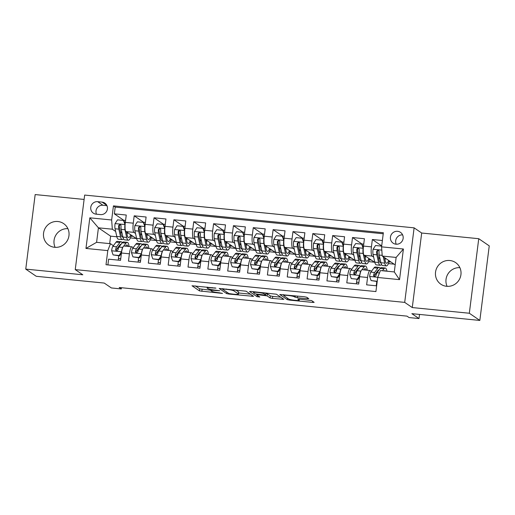 <?xml version="1.0" encoding="UTF-8"?>
<svg xmlns="http://www.w3.org/2000/svg" width="515" height="515" viewBox="0 0 515 515"><rect width="100%" height="100%" fill="white"/><g stroke="black" fill="none" stroke-linecap="round" stroke-linejoin="round"><path stroke-width="0.77" d="M215.94 288.123L192.011 285.761L199.479 290.898L222.538 293.434L219.281 292.771A6.425 0.747 -172.8 0 1 211.729 291.252L211.111 290.827A6.425 0.747 -172.8 0 1 210.97 290.64A6.425 0.747 -172.8 0 1 216.023 290.544L219.776 290.75L215.444 290.151A6.425 0.747 -172.8 0 1 207.893 288.625L207.275 288.2A6.425 0.747 -172.8 0 1 207.133 288.02A6.425 0.747 -172.8 0 1 212.186 287.917L215.94 288.123M449.865 260.513A13.087 12.675 -55.6 0 0 436.302 269.068A13.087 12.675 -55.6 0 0 440.846 284.203A13.087 12.675 -55.6 0 0 446.608 286.295A13.087 12.675 -55.6 0 0 460.165 277.74A13.087 12.675 -55.6 0 0 455.627 262.605A13.087 12.675 -55.6 0 0 449.865 260.513M447.097 286.34A13.087 12.675 124.4 0 1 459.876 267.658M57.886 221.514A13.087 12.675 -55.6 0 0 44.329 230.07A13.087 12.675 -55.6 0 0 48.867 245.204A13.087 12.675 -55.6 0 0 54.629 247.303A13.087 12.675 -55.6 0 0 68.192 238.748A13.087 12.675 -55.6 0 0 63.648 223.607A13.087 12.675 -55.6 0 0 57.886 221.514M55.124 247.342A13.087 12.675 124.4 0 1 67.903 228.66M397.606 231.306A6.541 6.335 -55.6 0 0 393.1 243.151A6.541 6.335 -55.6 0 0 402.756 239.919A6.541 6.335 -55.6 0 0 397.606 231.306M402.614 234.879A6.541 6.335 -55.6 0 0 396.222 244.219M307.249 298.739L308.826 298.706L306.702 297.226L304.339 296.749L279.774 294.496L287.241 299.633L289.604 300.11L312.592 302.395L314.169 302.363L311.607 300.586L299.408 299.131L297.831 299.157L299.125 300.071A5.369 0.624 -172.8 0 1 299.234 300.226A5.369 0.624 -172.8 0 1 294.426 300.245A5.369 0.624 -172.8 0 1 288.703 299.035L283.81 295.687A5.369 0.624 -172.8 0 1 283.694 295.533A5.369 0.624 -172.8 0 1 288.509 295.513A5.369 0.624 -172.8 0 1 294.232 296.73L297.413 297.76L307.249 298.739L307.378 297.689M84.112 199.44L35.168 194.567L25.75 269.113L36.256 276.298L104.23 283.063L111.375 287.949L121.302 288.941L119.197 287.499L406.979 316.133L409.077 317.568L419.004 318.553L419.525 314.433M469.326 313.242L478.744 238.703L421.682 233.025L412.27 307.564L469.326 313.242L479.832 320.433L411.858 313.667L419.004 318.553M412.27 307.564L404.7 302.389L75.248 269.609L84.66 195.069L414.118 227.849L404.7 302.389M25.75 269.113L82.812 274.785L75.248 269.609M246.112 291.2L219.184 288.464L226.658 293.601L229.014 294.078L253.58 296.337L246.112 291.2M251.056 291.451L276.407 294.213L283.874 299.35L272.461 298.404L270.098 297.928L267.085 295.868L258.202 294.741L256.618 294.773L259.83 297.013L257.069 296.704L249.524 291.535L251.056 291.451M478.744 238.703L489.25 245.887L479.832 320.433M382.375 240.511L372.358 239.514L381.692 245.9M373.671 257.152L372.094 256.077A8.176 1.802 -84.3 0 1 371.431 246.865L363.493 246.08L364.42 238.728L352.511 237.537L362.277 244.219M353.824 255.176L352.247 254.101A8.176 1.802 -84.3 0 1 351.584 244.895L343.647 244.104L344.574 236.752L332.664 235.567L342.43 242.25M333.978 253.206L332.4 252.131A8.176 1.802 -84.3 0 1 331.737 242.919L323.8 242.127L324.727 234.776L312.817 233.591L322.583 240.273M314.131 251.23L312.553 250.155A8.176 1.802 -84.3 0 1 311.89 240.943L303.953 240.157L304.88 232.799L292.971 231.615L302.736 238.297M294.284 249.254L292.707 248.179A8.176 1.802 -84.3 0 1 292.044 238.973L284.106 238.181L285.033 230.829L273.124 229.645L282.889 236.321M274.437 247.284L272.86 246.202A8.176 1.802 -84.3 0 1 272.197 236.997L264.259 236.205L265.186 228.853L253.277 227.669L263.043 234.351M254.59 245.307L253.013 244.232A8.176 1.802 -84.3 0 1 252.35 235.02L244.413 234.228L245.34 226.877L233.43 225.692L243.196 232.374M234.743 243.331L233.166 242.256A8.176 1.802 -84.3 0 1 232.503 233.044L224.566 232.259L225.493 224.901L213.583 223.716L223.349 230.398M214.897 241.355L213.319 240.28A8.176 1.802 -84.3 0 1 212.656 231.074L204.719 230.282L205.646 222.931L193.737 221.746L203.502 228.422M195.05 239.385L193.473 238.303A8.176 1.802 -84.3 0 1 192.81 229.098L184.872 228.306L185.799 220.954L173.89 219.77L183.655 226.452M175.203 237.409L173.626 236.334A8.176 1.802 -84.3 0 1 172.963 227.121L165.025 226.336L165.952 218.978L154.043 217.794L163.809 224.476M155.356 235.432L153.779 234.357A8.176 1.802 -84.3 0 1 153.116 225.152L145.179 224.36L146.106 217.008L134.196 215.824L133.269 223.175A8.176 1.802 95.7 0 0 133.932 232.381L135.509 233.462M143.962 222.499L134.196 215.824M107.899 264.903L108.626 259.174L120.536 260.358L121.463 253.007L119.589 255.878L119.049 255.504L121.54 251.668A5.42 1.191 -84.3 0 1 122.744 247.419L122.795 247.348M133.231 247.664L132.097 246.885A8.176 1.802 95.7 0 0 131.892 246.807A8.176 1.802 95.7 0 0 129.4 253.798L128.473 261.15L140.383 262.335L141.31 254.983L139.436 257.848L138.895 257.474L141.387 253.644A5.42 1.191 -84.3 0 1 142.591 249.395L142.642 249.324M153.077 249.633L151.944 248.861A8.176 1.802 -84.3 0 0 151.738 248.784A8.176 1.802 -84.3 0 0 149.247 255.768L148.32 263.126L160.229 264.311L161.156 256.953L159.283 259.824L158.742 259.451L161.234 255.62A5.42 1.191 -84.3 0 1 162.437 251.372L162.489 251.301M172.924 251.61L171.791 250.837A8.176 1.802 -84.3 0 0 171.585 250.76A8.176 1.802 -84.3 0 0 169.094 257.745L168.167 265.096L180.076 266.281L181.003 258.929L179.136 261.8L178.589 261.427L181.08 257.59A5.42 1.191 -84.3 0 1 182.284 253.341L182.336 253.271M192.771 253.586L191.638 252.814A8.176 1.802 -84.3 0 0 191.432 252.73A8.176 1.802 -84.3 0 0 188.941 259.721L188.014 267.073L199.923 268.257L200.85 260.905L198.983 263.77L198.436 263.397L200.927 259.566A5.42 1.191 -84.3 0 1 202.131 255.318L202.183 255.247M212.618 255.562L211.485 254.783A8.176 1.802 -84.3 0 0 211.279 254.706A8.176 1.802 -84.3 0 0 208.787 261.697L207.86 269.049L219.77 270.233L220.697 262.882L218.83 265.746L218.283 265.373L220.774 261.543A5.42 1.191 -84.3 0 1 221.978 257.294L222.029 257.223M232.465 257.532L231.332 256.76A8.176 1.802 -84.3 0 0 231.126 256.682A8.176 1.802 -84.3 0 0 228.634 263.667L227.707 271.025L239.617 272.21L240.544 264.852L238.677 267.723L238.13 267.349L240.621 263.519A5.42 1.191 -84.3 0 1 241.825 259.27L241.876 259.2M252.311 259.509L251.178 258.736A8.176 1.802 -84.3 0 0 250.972 258.652A8.176 1.802 -84.3 0 0 248.481 265.643L247.554 272.995L259.463 274.18L260.39 266.828L258.524 269.699L257.976 269.326L260.468 265.489A5.42 1.191 -84.3 0 1 261.672 261.24L261.723 261.169M272.158 261.485L271.032 260.712A8.176 1.802 -84.3 0 0 270.819 260.629A8.176 1.802 -84.3 0 0 268.328 267.62L267.401 274.971L279.31 276.156L280.237 268.804L278.37 271.669L277.823 271.296L280.315 267.465A5.42 1.191 -84.3 0 1 281.518 263.216L281.57 263.146M292.005 263.455L290.878 262.682A8.176 1.802 -84.3 0 0 290.666 262.605A8.176 1.802 -84.3 0 0 288.175 269.59L287.248 276.948L299.157 278.132L300.084 270.774L298.217 273.645L297.67 273.272L300.161 269.442A5.42 1.191 -84.3 0 1 301.365 265.193L301.417 265.122M311.852 265.431L310.725 264.659A8.176 1.802 -84.3 0 0 310.513 264.581A8.176 1.802 -84.3 0 0 308.022 271.566L307.095 278.918L319.004 280.102L319.931 272.75L318.064 275.622L317.517 275.248L320.008 271.418A5.42 1.191 -84.3 0 1 321.212 267.163L321.263 267.098M331.699 267.407L330.572 266.635A8.176 1.802 -84.3 0 0 330.36 266.551A8.176 1.802 -84.3 0 0 327.868 273.542L326.941 280.894L338.851 282.078L339.778 274.727L337.911 277.598L337.364 277.218L339.855 273.388A5.42 1.191 -84.3 0 1 341.059 269.139L341.11 269.068M351.545 269.384L350.419 268.605A8.176 1.802 -84.3 0 0 350.206 268.527A8.176 1.802 -84.3 0 0 347.715 275.519L346.788 282.87L358.698 284.055L359.625 276.703A8.176 1.802 95.7 0 1 362.116 269.712L370.053 270.504A8.176 1.802 -84.3 0 1 370.266 270.581L371.392 271.353M363.493 246.08A8.176 1.802 95.7 0 0 364.156 255.286L374.862 262.444M343.647 244.104A8.176 1.802 95.7 0 0 344.31 253.316L355.015 260.474M323.8 242.127A8.176 1.802 95.7 0 0 324.463 251.339L335.168 258.498M303.953 240.157A8.176 1.802 95.7 0 0 304.616 249.363L315.322 256.522M284.106 238.181A8.176 1.802 95.7 0 0 284.769 247.387L295.475 254.552M264.259 236.205A8.176 1.802 95.7 0 0 264.922 245.417L275.628 252.575M244.413 234.228A8.176 1.802 95.7 0 0 245.076 243.441L255.781 250.599M224.566 232.259A8.176 1.802 95.7 0 0 225.229 241.464L235.934 248.623M204.719 230.282A8.176 1.802 95.7 0 0 205.382 239.488L216.088 246.653M184.872 228.306A8.176 1.802 95.7 0 0 185.535 237.518L196.241 244.677M165.025 226.336A8.176 1.802 95.7 0 0 165.688 235.542L176.394 242.7M145.179 224.36A8.176 1.802 95.7 0 0 145.842 233.565L156.547 240.724M96.118 214.163L100.483 214.594A6.341 6.141 -55.6 0 0 104.854 203.122A6.341 6.141 -55.6 0 0 102.06 202.105L97.695 201.674A6.341 6.141 -55.6 0 0 93.324 213.146A6.341 6.141 -55.6 0 0 96.118 214.163M381.576 246.846L403.406 249.015L399.537 279.639L377.707 277.469L380.405 270.562L394.297 271.939L396.132 257.436L382.239 256.052L381.576 246.846L383.36 232.741L113.442 205.891L111.658 219.989L112.322 229.201L115.663 231.486M377.707 277.469L375.924 291.567L106.006 264.716L107.79 250.612L85.96 248.442L89.829 217.819L111.658 219.989M376.214 274.649L375.281 274.019M356.367 272.68L355.434 272.042M336.52 270.703L335.587 270.066M316.674 268.727L315.74 268.09M296.827 266.757L295.893 266.12M276.98 264.781L276.046 264.144M257.127 262.805L256.2 262.167M237.28 260.828L236.353 260.197M217.433 258.858L216.506 258.221M197.586 256.882L196.659 256.245M177.739 254.906L176.812 254.268M157.893 252.929L156.966 252.299M383.231 233.765L115.206 207.094L114.349 213.847L126.259 215.032L125.332 222.383A8.176 1.802 95.7 0 0 125.995 231.596L136.7 238.754M138.046 250.959L137.119 250.322M131.892 246.807L123.954 246.016A8.176 1.802 95.7 0 0 121.463 253.007L129.4 253.798M370.053 270.504A8.176 1.802 -84.3 0 0 367.562 277.488L366.635 284.847L376.652 285.838M153.116 225.152L154.043 217.794M172.963 227.121L173.89 219.77M192.81 229.098L193.737 221.746M212.656 231.074L213.583 223.716M232.503 233.044L233.43 225.692M252.35 235.02L253.277 227.669M272.197 236.997L273.124 229.645M292.044 238.973L292.971 231.615M311.89 240.943L312.817 233.591M331.737 242.919L332.664 235.567M351.584 244.895L352.511 237.537M371.431 246.865L372.358 239.514M382.239 256.052L394.426 264.395L395.243 264.472M112.322 229.201L98.429 227.817L96.595 242.32L110.487 243.704L107.79 250.612M116.854 236.778L110.616 236.16L98.429 227.817L89.829 217.819M118.199 248.983L117.272 248.346M113.384 245.687L110.487 243.704M421.682 233.025L414.118 227.849M121.302 288.941L121.45 287.724M110.616 236.16L109.669 243.627M368.598 261.62L374.231 262.18M348.752 259.644L354.384 260.204M328.905 257.667L334.538 258.234M309.058 255.698L314.691 256.258M289.211 253.721L294.844 254.281M269.364 251.745L274.997 252.305M249.518 249.775L255.15 250.335M229.671 247.799L235.304 248.359M209.824 245.822L215.457 246.382M189.977 243.846L195.61 244.406M170.13 241.876L175.763 242.436M150.283 239.9L155.916 240.46M130.437 237.924L136.069 238.484M388.445 263.596L394.078 264.156M131.125 236.153L132.915 236.327M124.115 220.529L114.349 213.847M115.206 207.094L113.442 205.891M118.231 260.133L118.611 257.127M150.972 238.123L152.762 238.303M151.738 248.784L143.801 247.992A8.176 1.802 95.7 0 0 141.31 254.983L149.247 255.768M138.078 262.103L138.458 259.103M157.925 264.079L158.305 261.079M171.585 250.76L163.648 249.968A8.176 1.802 95.7 0 0 161.156 256.953L169.094 257.745M170.819 240.099L172.609 240.28M177.772 266.055L178.151 263.049M191.432 252.73L183.495 251.944A8.176 1.802 95.7 0 0 181.003 258.929L188.941 259.721M190.666 242.076L192.456 242.25M197.618 268.032L197.998 265.025M211.279 254.706L203.341 253.914A8.176 1.802 95.7 0 0 200.85 260.905L208.787 261.697M210.513 244.052L212.302 244.226M217.465 270.002L217.845 267.002M231.126 256.682L223.188 255.891A8.176 1.802 95.7 0 0 220.697 262.882L228.634 263.667M230.359 246.022L232.149 246.202M237.312 271.978L237.692 268.978M250.972 258.652L243.035 257.867A8.176 1.802 95.7 0 0 240.544 264.852L248.481 265.643M250.206 247.998L251.996 248.179M257.159 273.954L257.539 270.948M270.819 260.629L262.882 259.843A8.176 1.802 95.7 0 0 260.39 266.828L268.328 267.62M270.053 249.975L271.843 250.148M277.006 275.924L277.385 272.924M290.666 262.605L282.729 261.813A8.176 1.802 95.7 0 0 280.237 268.804L288.175 269.59M289.9 251.944L291.69 252.125M296.852 277.9L297.232 274.901M310.513 264.581L302.575 263.789A8.176 1.802 95.7 0 0 300.084 270.774L308.022 271.566M309.747 253.921L311.536 254.101M316.699 279.877L317.079 276.877M330.36 266.551L322.422 265.766A8.176 1.802 95.7 0 0 319.931 272.75L327.868 273.542M329.594 255.897L331.383 256.077M336.546 281.853L336.926 278.847M350.206 268.527L342.269 267.736A8.176 1.802 95.7 0 0 339.778 274.727L347.715 275.519M349.44 257.873L351.23 258.047M356.393 283.823L356.773 280.823M369.287 259.843L371.077 260.024M376.24 285.799L376.62 282.799M389.134 261.82L390.924 262M96.595 242.32L85.96 248.442M403.406 249.015L396.132 257.436M399.537 279.639L394.297 271.939M106.953 205.665L102.948 205.266A6.341 6.141 -55.6 0 0 96.479 214.195M195.385 285.909L199.736 288.883L211.021 290.248M238.593 292.99L250.464 294.174M223.484 289.044L222.409 289.108L228.93 293.563L233.404 294.181A6.425 0.747 -172.8 0 0 238.458 294.078A6.425 0.747 -172.8 0 0 238.323 293.898L233.862 290.846A6.425 0.747 -172.8 0 0 226.31 289.327L223.484 289.044L223.529 288.709M238.458 294.078L238.709 292.063A6.425 0.747 -172.8 0 0 238.574 291.883L238.323 293.898M235.709 289.919L238.574 291.883M280.759 297.187L272.712 296.389L272.461 298.404M265.914 293.492L267.343 293.853L270.349 295.913L272.712 296.389M253.483 292.057L252.852 291.625M263.963 293.73A5.369 0.624 -172.8 0 0 258.234 292.514A5.369 0.624 -172.8 0 0 253.425 292.533A5.369 0.624 -172.8 0 0 253.541 292.687L255.26 293.872L264.15 294.992L265.727 294.966L263.963 293.73L264.086 292.745M265.927 292.996L265.727 294.966M283.147 294.638L283.759 295.056M125.106 224.778L123.478 220.446L117.523 219.853L115.025 223.684A5.42 1.191 95.7 0 0 115.051 228.776L116.776 236.449A15.643 3.444 95.7 0 0 118.411 239.23L122.184 239.61A15.643 3.444 95.7 0 0 123.471 238.754M120.851 233.61A12.984 2.858 95.7 0 0 121.598 231.132M123.941 220.768A6.438 1.416 -84.3 0 1 124.553 220.291L125.583 220.394M124.952 224.675A5.42 1.191 95.7 0 0 124.971 229.761L126.696 237.441A15.643 3.444 95.7 0 0 128.332 240.222A15.643 3.444 95.7 0 0 131.402 235.291M126.49 231.93L127.244 235.265A12.984 2.858 95.7 0 0 128.596 237.576A12.984 2.858 95.7 0 0 130.694 234.808M123.478 220.446L124.018 220.819L125.158 224.077M128.332 240.222L124.566 239.848A15.643 3.444 -84.3 0 1 122.931 237.061L121.205 229.387A5.42 1.191 -84.3 0 1 121.038 225.847L120.838 225.042L119.828 224.476L118.656 225.609A5.42 1.191 95.7 0 0 118.823 229.149L120.549 236.829A15.643 3.444 95.7 0 0 122.184 239.61M122.885 236.861A12.984 2.858 -84.3 0 1 122.448 236.964A12.984 2.858 -84.3 0 1 121.089 234.653L119.364 226.98A2.762 0.605 -84.3 0 1 119.261 226.021L119.86 224.984M127.005 234.222A12.984 2.858 95.7 0 0 127.514 232.632M125.531 246.176L125.93 245.649A12.984 2.858 -84.3 0 1 126.967 244.979A12.984 2.858 -84.3 0 1 128.093 246.428M123.793 246.035L125.982 243.138A15.643 3.444 -84.3 0 1 127.231 242.333A15.643 3.444 -84.3 0 1 129.123 246.531M119.049 255.504L113.094 254.906L111.62 250.683A5.42 1.191 -84.3 0 1 112.817 246.434L116.055 242.153A15.643 3.444 -84.3 0 1 117.311 241.348L121.077 241.722A15.643 3.444 95.7 0 0 119.828 242.526L116.59 246.807A5.42 1.191 95.7 0 0 115.63 249.582L116.01 250.631L116.744 250.882L118.012 249.82A5.42 1.191 -84.3 0 1 118.971 247.046L122.21 242.765A15.643 3.444 -84.3 0 1 123.458 241.96L127.231 242.333M118.727 255.788A12.984 2.858 -84.3 0 1 118.456 258.536A6.438 1.416 95.7 0 0 118.302 260.139M118.495 246.737A12.984 2.858 -84.3 0 1 118.637 247.651M113.094 254.906L119.589 255.878M122.171 242.81A15.643 3.444 95.7 0 0 121.077 241.722M115.63 249.582L116.236 249.994A2.762 0.605 -84.3 0 1 116.538 249.318L119.776 245.037A12.984 2.858 -84.3 0 1 120.819 244.368A12.984 2.858 -84.3 0 1 120.974 244.4M144.953 226.755L143.325 222.422L137.37 221.83L134.872 225.66A5.42 1.191 95.7 0 0 134.898 230.752L136.623 238.426A15.643 3.444 95.7 0 0 138.258 241.207L142.031 241.58A15.643 3.444 95.7 0 0 143.318 240.73M140.698 235.58A12.984 2.858 95.7 0 0 141.445 233.108M143.788 222.738A6.438 1.416 -84.3 0 1 144.4 222.268L145.43 222.371M144.799 226.645A5.42 1.191 95.7 0 0 144.818 231.737L146.543 239.411A15.643 3.444 95.7 0 0 148.178 242.198A15.643 3.444 95.7 0 0 151.249 237.267M146.337 233.907L147.09 237.241A12.984 2.858 95.7 0 0 148.442 239.552A12.984 2.858 95.7 0 0 150.541 236.784M143.325 222.422L143.865 222.795L145.005 226.046M148.178 242.198L144.412 241.818A15.643 3.444 -84.3 0 1 142.777 239.037L141.052 231.364A5.42 1.191 -84.3 0 1 140.885 227.817L140.685 227.012L139.674 226.452L138.503 227.585A5.42 1.191 95.7 0 0 138.67 231.126L140.395 238.799A15.643 3.444 95.7 0 0 142.031 241.58M142.732 238.838A12.984 2.858 -84.3 0 1 142.294 238.941A12.984 2.858 -84.3 0 1 140.936 236.63L139.211 228.956A2.762 0.605 -84.3 0 1 139.108 227.997L139.707 226.961M146.852 236.198A12.984 2.858 95.7 0 0 147.361 234.608M164.8 228.731L163.171 224.398L157.217 223.806L154.719 227.636A5.42 1.191 95.7 0 0 154.745 232.722L156.47 240.402A15.643 3.444 95.7 0 0 158.105 243.183L161.877 243.556A15.643 3.444 95.7 0 0 163.165 242.707M160.545 237.557A12.984 2.858 95.7 0 0 161.292 235.085M163.635 224.714A6.438 1.416 -84.3 0 1 164.246 224.244L165.276 224.347M164.645 228.621A5.42 1.191 95.7 0 0 164.665 233.713L166.39 241.387A15.643 3.444 95.7 0 0 168.025 244.168A15.643 3.444 95.7 0 0 171.096 239.243M166.184 235.883L166.937 239.218A12.984 2.858 95.7 0 0 168.289 241.522A12.984 2.858 95.7 0 0 170.388 238.76M163.171 224.398L163.712 224.772L164.851 228.023M168.025 244.168L164.259 243.795A15.643 3.444 -84.3 0 1 162.624 241.014L160.899 233.334A5.42 1.191 -84.3 0 1 160.732 229.793L160.532 228.988L159.521 228.428L158.35 229.555A5.42 1.191 95.7 0 0 158.517 233.102L160.242 240.775A15.643 3.444 95.7 0 0 161.877 243.556M162.579 240.808A12.984 2.858 -84.3 0 1 162.141 240.911A12.984 2.858 -84.3 0 1 160.783 238.606L159.058 230.926A2.762 0.605 -84.3 0 1 158.955 229.973L159.553 228.937M166.699 238.168A12.984 2.858 95.7 0 0 167.208 236.578M184.647 230.707L183.018 226.368L177.063 225.776L174.566 229.613A5.42 1.191 95.7 0 0 174.591 234.698L176.317 242.372A15.643 3.444 95.7 0 0 177.952 245.159L181.724 245.533A15.643 3.444 95.7 0 0 183.012 244.677M180.392 239.533A12.984 2.858 95.7 0 0 181.138 237.061M183.482 226.69A6.438 1.416 -84.3 0 1 184.093 226.22L185.123 226.317M184.492 230.598A5.42 1.191 95.7 0 0 184.512 235.683L186.237 243.363A15.643 3.444 95.7 0 0 187.872 246.144A15.643 3.444 95.7 0 0 190.943 241.213M186.031 237.859L186.784 241.187A12.984 2.858 95.7 0 0 188.136 243.498A12.984 2.858 95.7 0 0 190.235 240.737M183.018 226.368L183.559 226.742L184.698 229.999M187.872 246.144L184.106 245.771A15.643 3.444 -84.3 0 1 182.471 242.983L180.746 235.31A5.42 1.191 -84.3 0 1 180.578 231.769L180.379 230.965L179.368 230.405L178.621 230.675L178.196 231.531A5.42 1.191 95.7 0 0 178.364 235.072L180.089 242.752A15.643 3.444 95.7 0 0 181.724 245.533M182.426 242.784A12.984 2.858 -84.3 0 1 181.988 242.887A12.984 2.858 -84.3 0 1 180.63 240.576L178.905 232.902A2.762 0.605 -84.3 0 1 178.802 231.943L179.4 230.907M186.546 240.145A12.984 2.858 95.7 0 0 187.054 238.554M204.494 232.677L202.865 228.345L196.91 227.752L194.413 231.583A5.42 1.191 95.7 0 0 194.438 236.675L196.164 244.348A15.643 3.444 95.7 0 0 197.799 247.129L201.571 247.509A15.643 3.444 95.7 0 0 202.859 246.653M200.238 241.509A12.984 2.858 95.7 0 0 200.985 239.031M203.328 228.66A6.438 1.416 -84.3 0 1 203.94 228.19L204.97 228.293M204.339 232.574A5.42 1.191 95.7 0 0 204.358 237.66L206.084 245.333A15.643 3.444 95.7 0 0 207.719 248.121A15.643 3.444 95.7 0 0 210.79 243.189M205.878 239.829L206.631 243.164A12.984 2.858 95.7 0 0 207.983 245.475A12.984 2.858 95.7 0 0 210.081 242.707M202.865 228.345L203.406 228.718L204.545 231.975M207.719 248.121L203.953 247.741A15.643 3.444 -84.3 0 1 202.318 244.96L200.593 237.286A5.42 1.191 -84.3 0 1 200.425 233.746L200.226 232.935L199.215 232.374L198.043 233.507A5.42 1.191 95.7 0 0 198.211 237.048L199.936 244.722A15.643 3.444 95.7 0 0 201.571 247.509M202.273 244.76A12.984 2.858 -84.3 0 1 201.835 244.863A12.984 2.858 -84.3 0 1 200.477 242.552L198.751 234.879A2.762 0.605 -84.3 0 1 198.648 233.919L199.247 232.883M206.393 242.121A12.984 2.858 95.7 0 0 206.901 240.531M145.378 248.153L145.777 247.625A12.984 2.858 -84.3 0 1 146.814 246.955A12.984 2.858 -84.3 0 1 147.94 248.404M143.64 248.011L145.829 245.114A15.643 3.444 -84.3 0 1 147.078 244.31A15.643 3.444 -84.3 0 1 148.97 248.507M138.895 257.474L132.941 256.882L131.467 252.659A5.42 1.191 -84.3 0 1 132.664 248.41L135.902 244.129A15.643 3.444 -84.3 0 1 137.157 243.318L140.923 243.698A15.643 3.444 95.7 0 0 139.674 244.503L136.436 248.784A5.42 1.191 95.7 0 0 135.477 251.558L135.606 252.311L136.591 252.859L137.859 251.796A5.42 1.191 -84.3 0 1 138.818 249.022L142.056 244.741A15.643 3.444 -84.3 0 1 143.305 243.93L147.078 244.31M138.574 257.764A12.984 2.858 -84.3 0 1 138.303 260.506A6.438 1.416 95.7 0 0 138.149 262.109M138.342 248.706A12.984 2.858 -84.3 0 1 138.484 249.627M132.941 256.882L139.436 257.848M142.018 244.786A15.643 3.444 95.7 0 0 140.923 243.698M135.477 251.558L136.082 251.97A2.762 0.605 -84.3 0 1 136.385 251.288L139.623 247.007A12.984 2.858 -84.3 0 1 140.666 246.337A12.984 2.858 -84.3 0 1 140.82 246.376M165.225 250.123L165.624 249.595A12.984 2.858 -84.3 0 1 166.66 248.925A12.984 2.858 -84.3 0 1 167.787 250.38M163.487 249.981L165.676 247.091A15.643 3.444 -84.3 0 1 166.924 246.279A15.643 3.444 -84.3 0 1 168.817 250.483M158.742 259.451L152.788 258.858L151.313 254.629A5.42 1.191 -84.3 0 1 152.511 250.38L155.749 246.099A15.643 3.444 -84.3 0 1 157.004 245.295L160.77 245.668A15.643 3.444 95.7 0 0 159.521 246.479L156.283 250.76A5.42 1.191 95.7 0 0 155.324 253.528L155.453 254.288L156.438 254.828L157.706 253.766A5.42 1.191 -84.3 0 1 158.665 250.992L161.903 246.711A15.643 3.444 -84.3 0 1 163.152 245.906L166.924 246.279M158.42 259.74A12.984 2.858 -84.3 0 1 158.15 262.483A6.438 1.416 95.7 0 0 157.996 264.086M158.189 250.683A12.984 2.858 -84.3 0 1 158.33 251.597M152.788 258.858L159.283 259.824M161.865 246.762A15.643 3.444 95.7 0 0 160.77 245.668M155.324 253.528L155.929 253.947A2.762 0.605 -84.3 0 1 156.232 253.264L159.47 248.983A12.984 2.858 -84.3 0 1 160.513 248.314A12.984 2.858 -84.3 0 1 160.667 248.352M185.072 252.099L185.471 251.571A12.984 2.858 -84.3 0 1 186.507 250.902A12.984 2.858 -84.3 0 1 187.634 252.356M183.334 251.957L185.522 249.06A15.643 3.444 -84.3 0 1 186.771 248.256A15.643 3.444 -84.3 0 1 188.664 252.453M178.589 261.427L172.634 260.835L171.16 256.605A5.42 1.191 -84.3 0 1 172.358 252.356L175.596 248.076A15.643 3.444 -84.3 0 1 176.851 247.271L180.617 247.644A15.643 3.444 95.7 0 0 179.368 248.449L176.13 252.73A5.42 1.191 95.7 0 0 175.171 255.504L175.551 256.554L176.285 256.805L177.553 255.743A5.42 1.191 -84.3 0 1 178.512 252.968L181.75 248.687A15.643 3.444 -84.3 0 1 182.999 247.882L186.771 248.256M178.267 261.71A12.984 2.858 -84.3 0 1 177.997 264.459A6.438 1.416 95.7 0 0 177.842 266.062M178.036 252.659A12.984 2.858 -84.3 0 1 178.177 253.573M172.634 260.835L179.136 261.8M181.711 248.732A15.643 3.444 95.7 0 0 180.617 247.644M175.171 255.504L175.776 255.916A2.762 0.605 -84.3 0 1 176.078 255.24L179.317 250.959A12.984 2.858 -84.3 0 1 180.359 250.29A12.984 2.858 -84.3 0 1 180.514 250.322M204.919 254.075L205.318 253.547A12.984 2.858 -84.3 0 1 206.354 252.878A12.984 2.858 -84.3 0 1 207.481 254.326M203.18 253.934L205.369 251.037A15.643 3.444 -84.3 0 1 206.618 250.232A15.643 3.444 -84.3 0 1 208.511 254.429M198.436 263.397L192.481 262.805L191.007 258.582A5.42 1.191 -84.3 0 1 192.204 254.333L195.443 250.052A15.643 3.444 -84.3 0 1 196.698 249.247L200.464 249.621A15.643 3.444 95.7 0 0 199.215 250.425L195.977 254.706A5.42 1.191 95.7 0 0 195.018 257.481L195.146 258.234L196.131 258.781L197.4 257.719A5.42 1.191 -84.3 0 1 198.359 254.944L201.597 250.663A15.643 3.444 -84.3 0 1 202.846 249.859L206.618 250.232M198.114 263.686A12.984 2.858 -84.3 0 1 197.844 266.429A6.438 1.416 95.7 0 0 197.689 268.038M197.882 254.635A12.984 2.858 -84.3 0 1 198.024 255.549M192.481 262.805L198.983 263.77M201.558 250.708A15.643 3.444 95.7 0 0 200.464 249.621M195.018 257.481L195.623 257.893A2.762 0.605 -84.3 0 1 195.925 257.217L199.163 252.936A12.984 2.858 -84.3 0 1 200.206 252.266A12.984 2.858 -84.3 0 1 200.361 252.299M224.34 234.653L222.712 230.321L216.757 229.729L214.259 233.559A5.42 1.191 95.7 0 0 214.285 238.651L216.01 246.325A15.643 3.444 95.7 0 0 217.645 249.106L221.418 249.479A15.643 3.444 95.7 0 0 222.705 248.629M220.085 243.479A12.984 2.858 95.7 0 0 220.832 241.007M223.175 230.636A6.438 1.416 -84.3 0 1 223.787 230.166L224.817 230.269M224.186 234.544A5.42 1.191 95.7 0 0 224.205 239.636L225.937 247.309A15.643 3.444 95.7 0 0 227.566 250.09A15.643 3.444 95.7 0 0 230.636 245.166M225.725 241.805L226.478 245.14A12.984 2.858 95.7 0 0 227.83 247.451A12.984 2.858 95.7 0 0 229.928 244.683M222.712 230.321L223.253 230.694L224.392 233.945M227.566 250.09L223.8 249.717A15.643 3.444 -84.3 0 1 222.165 246.936L220.439 239.263A5.42 1.191 -84.3 0 1 220.272 235.716L220.072 234.911L219.062 234.351L217.89 235.484A5.42 1.191 95.7 0 0 218.057 239.024L219.783 246.698A15.643 3.444 95.7 0 0 221.418 249.479M222.12 246.737A12.984 2.858 -84.3 0 1 221.682 246.833A12.984 2.858 -84.3 0 1 220.323 244.528L218.598 236.849A2.762 0.605 -84.3 0 1 218.495 235.896L219.094 234.859M226.24 244.091A12.984 2.858 95.7 0 0 226.748 242.507M224.765 256.045L225.164 255.517A12.984 2.858 -84.3 0 1 226.201 254.848A12.984 2.858 -84.3 0 1 227.327 256.303M223.027 255.91L225.216 253.013A15.643 3.444 -84.3 0 1 226.465 252.208A15.643 3.444 -84.3 0 1 228.357 256.406M218.283 265.373L212.328 264.781L210.854 260.558A5.42 1.191 -84.3 0 1 212.051 256.303L215.289 252.022A15.643 3.444 -84.3 0 1 216.545 251.217L220.317 251.597A15.643 3.444 95.7 0 0 219.062 252.401L215.824 256.682A5.42 1.191 95.7 0 0 214.864 259.457L214.993 260.21L215.978 260.757L217.246 259.689A5.42 1.191 -84.3 0 1 218.206 256.921L221.444 252.64A15.643 3.444 -84.3 0 1 222.692 251.829L226.465 252.208M217.961 265.663A12.984 2.858 -84.3 0 1 217.691 268.405A6.438 1.416 95.7 0 0 217.536 270.008M217.729 256.605A12.984 2.858 -84.3 0 1 217.871 257.526M212.328 264.781L218.83 265.746M221.405 252.685A15.643 3.444 95.7 0 0 220.317 251.597M214.864 259.457L215.47 259.869A2.762 0.605 -84.3 0 1 215.772 259.187L219.01 254.906A12.984 2.858 -84.3 0 1 220.053 254.236A12.984 2.858 -84.3 0 1 220.208 254.275M244.187 236.63L242.559 232.297L236.604 231.705L234.106 235.535A5.42 1.191 95.7 0 0 234.132 240.621L235.857 248.301A15.643 3.444 95.7 0 0 237.492 251.082L241.265 251.455A15.643 3.444 95.7 0 0 242.552 250.605M239.932 245.455A12.984 2.858 95.7 0 0 240.679 242.983M243.022 232.613A6.438 1.416 -84.3 0 1 243.634 232.143L244.664 232.246M244.033 236.52A5.42 1.191 95.7 0 0 244.052 241.612L245.784 249.286A15.643 3.444 95.7 0 0 247.412 252.067A15.643 3.444 95.7 0 0 250.483 247.142M245.571 243.782L246.325 247.116A12.984 2.858 95.7 0 0 247.676 249.421A12.984 2.858 95.7 0 0 249.781 246.659M242.559 232.297L243.099 232.671L244.239 235.922M247.412 252.067L243.647 251.693A15.643 3.444 -84.3 0 1 242.011 248.912L240.286 241.232A5.42 1.191 -84.3 0 1 240.119 237.692L239.919 236.887L238.909 236.327L237.737 237.454A5.42 1.191 95.7 0 0 237.904 241.001L239.63 248.674A15.643 3.444 95.7 0 0 241.265 251.455M241.966 248.706A12.984 2.858 -84.3 0 1 241.529 248.809A12.984 2.858 -84.3 0 1 240.17 246.498L238.445 238.825A2.762 0.605 -84.3 0 1 238.342 237.872L238.941 236.836M246.086 246.067A12.984 2.858 95.7 0 0 246.595 244.477M244.612 258.021L245.011 257.494A12.984 2.858 -84.3 0 1 246.048 256.824A12.984 2.858 -84.3 0 1 247.174 258.279M242.874 257.88L245.063 254.989A15.643 3.444 -84.3 0 1 246.312 254.178A15.643 3.444 -84.3 0 1 248.204 258.382M238.13 267.349L232.175 266.757L230.701 262.528A5.42 1.191 -84.3 0 1 231.898 258.279L235.136 253.998A15.643 3.444 -84.3 0 1 236.391 253.193L240.164 253.567A15.643 3.444 95.7 0 0 238.909 254.371L235.67 258.652A5.42 1.191 95.7 0 0 234.711 261.427L234.84 262.187L235.825 262.727L237.093 261.665A5.42 1.191 -84.3 0 1 238.052 258.891L241.29 254.61A15.643 3.444 -84.3 0 1 242.539 253.805L246.312 254.178M237.808 267.639A12.984 2.858 -84.3 0 1 237.537 270.381A6.438 1.416 95.7 0 0 237.383 271.984M237.576 258.582A12.984 2.858 -84.3 0 1 237.718 259.496M232.175 266.757L238.677 267.723M241.252 254.655A15.643 3.444 95.7 0 0 240.164 253.567M234.711 261.427L235.316 261.845A2.762 0.605 -84.3 0 1 235.619 261.163L238.857 256.882A12.984 2.858 -84.3 0 1 239.9 256.213A12.984 2.858 -84.3 0 1 240.054 256.251M264.034 238.606L262.405 234.267L256.451 233.675L253.953 237.505A5.42 1.191 95.7 0 0 253.979 242.597L255.704 250.271A15.643 3.444 95.7 0 0 257.339 253.058L261.111 253.432A15.643 3.444 95.7 0 0 262.399 252.575M259.779 247.432A12.984 2.858 95.7 0 0 260.526 244.953M262.869 234.589A6.438 1.416 -84.3 0 1 263.48 234.113L264.51 234.216M263.88 238.497A5.42 1.191 95.7 0 0 263.899 243.582L265.631 251.262A15.643 3.444 95.7 0 0 267.259 254.043A15.643 3.444 95.7 0 0 270.33 249.112M265.418 245.752L266.171 249.086A12.984 2.858 95.7 0 0 267.523 251.397A12.984 2.858 95.7 0 0 269.628 248.636M262.405 234.267L262.946 234.64L264.086 237.898M267.259 254.043L263.493 253.67A15.643 3.444 -84.3 0 1 261.858 250.882L260.133 243.209A5.42 1.191 -84.3 0 1 259.966 239.668L259.766 238.863L258.755 238.303L258.009 238.574L257.584 239.43A5.42 1.191 95.7 0 0 257.751 242.971L259.476 250.651A15.643 3.444 95.7 0 0 261.111 253.432M261.813 250.683A12.984 2.858 -84.3 0 1 261.375 250.786A12.984 2.858 -84.3 0 1 260.017 248.475L258.292 240.801A2.762 0.605 -84.3 0 1 258.189 239.842L258.788 238.805M265.933 248.043A12.984 2.858 95.7 0 0 266.442 246.453M264.459 259.998L264.858 259.47A12.984 2.858 -84.3 0 1 265.895 258.8A12.984 2.858 -84.3 0 1 267.021 260.249M262.721 259.856L264.91 256.959A15.643 3.444 -84.3 0 1 266.158 256.155A15.643 3.444 -84.3 0 1 268.051 260.352M257.976 269.326L252.022 268.733L250.548 264.504A5.42 1.191 -84.3 0 1 251.745 260.255L254.983 255.974A15.643 3.444 -84.3 0 1 256.238 255.17L260.011 255.543A15.643 3.444 95.7 0 0 258.755 256.348L255.517 260.629A5.42 1.191 95.7 0 0 254.558 263.403L254.938 264.453L255.672 264.704L256.94 263.641A5.42 1.191 -84.3 0 1 257.899 260.867L261.137 256.586A15.643 3.444 -84.3 0 1 262.386 255.781L266.158 256.155M257.655 269.609A12.984 2.858 -84.3 0 1 257.384 272.358A6.438 1.416 95.7 0 0 257.23 273.961M257.423 260.558A12.984 2.858 -84.3 0 1 257.564 261.472M252.022 268.733L258.524 269.699M261.099 256.631A15.643 3.444 95.7 0 0 260.011 255.543M254.558 263.403L255.163 263.815A2.762 0.605 -84.3 0 1 255.466 263.139L258.704 258.858A12.984 2.858 -84.3 0 1 259.747 258.189A12.984 2.858 -84.3 0 1 259.901 258.221M283.881 240.576L282.252 236.243L276.298 235.651L273.8 239.481A5.42 1.191 95.7 0 0 273.826 244.574L275.551 252.247A15.643 3.444 95.7 0 0 277.186 255.028L280.958 255.408A15.643 3.444 95.7 0 0 282.246 254.552M279.626 249.408A12.984 2.858 95.7 0 0 280.372 246.93M282.716 236.559A6.438 1.416 -84.3 0 1 283.327 236.089L284.357 236.192M283.726 240.473A5.42 1.191 95.7 0 0 283.746 245.558L285.477 253.232A15.643 3.444 95.7 0 0 287.106 256.019A15.643 3.444 95.7 0 0 290.177 251.088M285.265 247.728L286.018 251.063A12.984 2.858 95.7 0 0 287.37 253.374A12.984 2.858 95.7 0 0 289.475 250.605M282.252 236.243L282.793 236.617L283.932 239.874M287.106 256.019L283.34 255.64A15.643 3.444 -84.3 0 1 281.705 252.859L279.98 245.185A5.42 1.191 -84.3 0 1 279.812 241.644L279.613 240.833L278.602 240.273L277.43 241.406A5.42 1.191 95.7 0 0 277.598 244.947L279.323 252.62A15.643 3.444 95.7 0 0 280.958 255.408M281.66 252.659A12.984 2.858 -84.3 0 1 281.222 252.762A12.984 2.858 -84.3 0 1 279.864 250.451L278.139 242.777A2.762 0.605 -84.3 0 1 278.036 241.818L278.634 240.782M285.78 250.02A12.984 2.858 95.7 0 0 286.289 248.43M284.306 261.974L284.705 261.446A12.984 2.858 -84.3 0 1 285.741 260.777A12.984 2.858 -84.3 0 1 286.868 262.225M282.568 261.832L284.756 258.936A15.643 3.444 -84.3 0 1 286.005 258.131A15.643 3.444 -84.3 0 1 287.898 262.328M277.823 271.296L271.869 270.703L270.394 266.48A5.42 1.191 -84.3 0 1 271.592 262.232L274.83 257.951A15.643 3.444 -84.3 0 1 276.085 257.139L279.857 257.519A15.643 3.444 95.7 0 0 278.602 258.324L275.364 262.605A5.42 1.191 95.7 0 0 274.405 265.38L274.534 266.133L275.519 266.68L276.787 265.618A5.42 1.191 -84.3 0 1 277.746 262.843L280.984 258.562A15.643 3.444 -84.3 0 1 282.233 257.751L286.005 258.131M277.501 271.585A12.984 2.858 -84.3 0 1 277.231 274.328A6.438 1.416 95.7 0 0 277.076 275.937M277.27 262.528A12.984 2.858 -84.3 0 1 277.411 263.448M271.869 270.703L278.37 271.669M280.945 258.607A15.643 3.444 95.7 0 0 279.857 257.519M274.405 265.38L275.01 265.792A2.762 0.605 -84.3 0 1 275.313 265.109L278.551 260.835A12.984 2.858 -84.3 0 1 279.594 260.165A12.984 2.858 -84.3 0 1 279.748 260.197M303.728 242.552L302.099 238.22L296.144 237.627L293.647 241.458A5.42 1.191 95.7 0 0 293.672 246.543L295.398 254.223A15.643 3.444 95.7 0 0 297.033 257.004L300.805 257.378A15.643 3.444 95.7 0 0 302.093 256.528M299.473 251.378A12.984 2.858 95.7 0 0 300.219 248.906M302.562 238.535A6.438 1.416 -84.3 0 1 303.174 238.065L304.204 238.168M303.573 242.443A5.42 1.191 95.7 0 0 303.593 247.535L305.324 255.208A15.643 3.444 95.7 0 0 306.953 257.989A15.643 3.444 95.7 0 0 310.024 253.065M305.112 249.704L305.865 253.039A12.984 2.858 95.7 0 0 307.217 255.343A12.984 2.858 95.7 0 0 309.322 252.582M302.099 238.22L302.64 238.593L303.779 241.844M306.953 257.989L303.187 257.616A15.643 3.444 -84.3 0 1 301.552 254.835L299.827 247.161A5.42 1.191 -84.3 0 1 299.659 243.614L299.46 242.81L298.449 242.25L297.277 243.376A5.42 1.191 95.7 0 0 297.445 246.923L299.17 254.597A15.643 3.444 95.7 0 0 300.805 257.378M301.507 254.635A12.984 2.858 -84.3 0 1 301.069 254.732A12.984 2.858 -84.3 0 1 299.711 252.427L297.985 244.747A2.762 0.605 -84.3 0 1 297.882 243.795L298.481 242.758M305.627 251.99A12.984 2.858 95.7 0 0 306.135 250.399M304.153 263.944L304.552 263.416A12.984 2.858 -84.3 0 1 305.588 262.747A12.984 2.858 -84.3 0 1 306.715 264.201M302.414 263.809L304.603 260.912A15.643 3.444 -84.3 0 1 305.852 260.101A15.643 3.444 -84.3 0 1 307.745 264.304M297.67 273.272L291.715 272.68L290.241 268.45A5.42 1.191 -84.3 0 1 291.439 264.201L294.677 259.921A15.643 3.444 -84.3 0 1 295.932 259.116L299.704 259.489A15.643 3.444 95.7 0 0 298.449 260.3L295.211 264.581A5.42 1.191 95.7 0 0 294.252 267.356L294.38 268.109L295.365 268.65L296.634 267.588A5.42 1.191 -84.3 0 1 297.593 264.813L300.831 260.532A15.643 3.444 -84.3 0 1 302.08 259.727L305.852 260.101M297.348 273.562A12.984 2.858 -84.3 0 1 297.078 276.304A6.438 1.416 95.7 0 0 296.923 277.907M297.116 264.504A12.984 2.858 -84.3 0 1 297.258 265.425M291.715 272.68L298.217 273.645M300.792 260.584A15.643 3.444 95.7 0 0 299.704 259.489M294.252 267.356L294.857 267.768A2.762 0.605 -84.3 0 1 295.159 267.085L298.397 262.805A12.984 2.858 -84.3 0 1 299.44 262.135A12.984 2.858 -84.3 0 1 299.595 262.174M323.575 244.528L321.946 240.19L315.991 239.597L313.493 243.434A5.42 1.191 95.7 0 0 313.519 248.52L315.244 256.193A15.643 3.444 95.7 0 0 316.88 258.981L320.652 259.354A15.643 3.444 95.7 0 0 321.939 258.504M319.319 253.354A12.984 2.858 95.7 0 0 320.066 250.882M322.409 240.511A6.438 1.416 -84.3 0 1 323.021 240.042L324.051 240.145M323.42 244.419A5.42 1.191 95.7 0 0 323.439 249.511L325.171 257.185A15.643 3.444 95.7 0 0 326.806 259.966A15.643 3.444 95.7 0 0 329.87 255.041M324.959 251.68L325.712 255.009A12.984 2.858 95.7 0 0 327.064 257.32A12.984 2.858 95.7 0 0 329.169 254.558M321.946 240.19L322.487 240.569L323.626 243.82M326.806 259.966L323.034 259.592A15.643 3.444 -84.3 0 1 321.399 256.811L319.673 249.131A5.42 1.191 -84.3 0 1 319.506 245.591L319.306 244.786L318.296 244.226L317.549 244.496L317.131 245.352A5.42 1.191 95.7 0 0 317.292 248.893L319.017 256.573A15.643 3.444 95.7 0 0 320.652 259.354M321.354 256.605A12.984 2.858 -84.3 0 1 320.916 256.708A12.984 2.858 -84.3 0 1 319.558 254.397L317.832 246.724A2.762 0.605 -84.3 0 1 317.729 245.764L318.328 244.728M325.474 253.966A12.984 2.858 95.7 0 0 325.982 252.376M323.999 265.92L324.399 265.392A12.984 2.858 -84.3 0 1 325.435 264.723A12.984 2.858 -84.3 0 1 326.562 266.178M322.261 265.779L324.45 262.882A15.643 3.444 -84.3 0 1 325.699 262.077A15.643 3.444 -84.3 0 1 327.591 266.281M317.517 275.248L311.562 274.656L310.088 270.427A5.42 1.191 -84.3 0 1 311.285 266.178L314.523 261.897A15.643 3.444 -84.3 0 1 315.779 261.092L319.551 261.466A15.643 3.444 95.7 0 0 318.296 262.27L315.058 266.551A5.42 1.191 95.7 0 0 314.099 269.326L314.478 270.375L315.212 270.626L316.48 269.564A5.42 1.191 -84.3 0 1 317.44 266.789L320.678 262.508A15.643 3.444 -84.3 0 1 321.927 261.704L325.699 262.077M317.195 275.531A12.984 2.858 -84.3 0 1 316.925 278.28A6.438 1.416 95.7 0 0 316.77 279.883M316.963 266.48A12.984 2.858 -84.3 0 1 317.105 267.394M311.562 274.656L318.064 275.622M320.639 262.553A15.643 3.444 95.7 0 0 319.551 261.466M314.099 269.326L314.704 269.744A2.762 0.605 -84.3 0 1 315.006 269.062L318.244 264.781A12.984 2.858 -84.3 0 1 319.287 264.111A12.984 2.858 -84.3 0 1 319.442 264.144M343.421 246.498L341.793 242.166L335.838 241.574L333.34 245.404A5.42 1.191 95.7 0 0 333.366 250.496L335.091 258.17A15.643 3.444 95.7 0 0 336.726 260.951L340.499 261.33A15.643 3.444 95.7 0 0 341.786 260.474M339.166 255.331A12.984 2.858 95.7 0 0 339.913 252.852M342.256 242.481A6.438 1.416 -84.3 0 1 342.868 242.011L343.898 242.114M343.267 246.395A5.42 1.191 95.7 0 0 343.286 251.481L345.018 259.161A15.643 3.444 95.7 0 0 346.653 261.942A15.643 3.444 95.7 0 0 349.717 257.011M344.805 253.65L345.559 256.985A12.984 2.858 95.7 0 0 346.91 259.296A12.984 2.858 95.7 0 0 349.016 256.528M341.793 242.166L342.333 242.539L343.473 245.797M346.653 261.942L342.881 261.562A15.643 3.444 -84.3 0 1 341.245 258.781L339.52 251.108A5.42 1.191 -84.3 0 1 339.353 247.567L339.153 246.762L338.143 246.196L337.396 246.473L336.977 247.329A5.42 1.191 95.7 0 0 337.138 250.869L338.864 258.543A15.643 3.444 95.7 0 0 340.499 261.33M341.2 258.582A12.984 2.858 -84.3 0 1 340.763 258.685A12.984 2.858 -84.3 0 1 339.404 256.373L337.679 248.7A2.762 0.605 -84.3 0 1 337.576 247.741L338.175 246.704M345.32 255.942A12.984 2.858 95.7 0 0 345.829 254.352M343.846 267.897L344.245 267.369A12.984 2.858 -84.3 0 1 345.282 266.699A12.984 2.858 -84.3 0 1 346.408 268.148M342.108 267.755L344.297 264.858A15.643 3.444 -84.3 0 1 345.546 264.053A15.643 3.444 -84.3 0 1 347.438 268.251M337.364 277.218L331.409 276.626L329.935 272.403A5.42 1.191 -84.3 0 1 331.132 268.154L334.37 263.873A15.643 3.444 -84.3 0 1 335.626 263.068L339.398 263.442A15.643 3.444 95.7 0 0 338.143 264.247L334.905 268.527A5.42 1.191 95.7 0 0 333.945 271.302L334.325 272.351L335.059 272.602L336.327 271.54A5.42 1.191 -84.3 0 1 337.286 268.766L340.524 264.485A15.643 3.444 -84.3 0 1 341.773 263.68L345.546 264.053M337.042 277.508A12.984 2.858 -84.3 0 1 336.771 280.257A6.438 1.416 95.7 0 0 336.617 281.86M336.81 268.457A12.984 2.858 -84.3 0 1 336.952 269.371M331.409 276.626L337.911 277.598M340.486 264.53A15.643 3.444 95.7 0 0 339.398 263.442M333.945 271.302L334.55 271.714A2.762 0.605 -84.3 0 1 334.853 271.038L338.091 266.757A12.984 2.858 -84.3 0 1 339.134 266.088A12.984 2.858 -84.3 0 1 339.288 266.12M363.268 248.475L361.639 244.142L355.685 243.55L353.187 247.38A5.42 1.191 95.7 0 0 353.213 252.472L354.938 260.146A15.643 3.444 95.7 0 0 356.573 262.927L360.346 263.3A15.643 3.444 95.7 0 0 361.633 262.45M359.013 257.3A12.984 2.858 95.7 0 0 359.76 254.828M362.103 244.458A6.438 1.416 -84.3 0 1 362.715 243.988L363.745 244.091M363.114 248.365A5.42 1.191 95.7 0 0 363.133 253.457L364.865 261.131A15.643 3.444 95.7 0 0 366.5 263.918A15.643 3.444 95.7 0 0 369.564 258.987M364.652 255.627L365.405 258.961A12.984 2.858 95.7 0 0 366.757 261.272A12.984 2.858 95.7 0 0 368.862 258.504M361.639 244.142L362.18 244.516L363.32 247.767M366.5 263.918L362.727 263.538A15.643 3.444 -84.3 0 1 361.092 260.757L359.367 253.084A5.42 1.191 -84.3 0 1 359.2 249.537L359 248.732L357.989 248.172L357.243 248.449L356.824 249.305A5.42 1.191 95.7 0 0 356.985 252.846L358.71 260.519A15.643 3.444 95.7 0 0 360.346 263.3M361.047 260.558A12.984 2.858 -84.3 0 1 360.609 260.661A12.984 2.858 -84.3 0 1 359.251 258.35L357.526 250.67A2.762 0.605 -84.3 0 1 357.423 249.717L358.022 248.681M365.167 257.918A12.984 2.858 95.7 0 0 365.676 256.328M360.333 266.506A15.643 3.444 95.7 0 0 359.245 265.418L355.472 265.038A15.643 3.444 -84.3 0 0 354.217 265.849L350.979 270.13A5.42 1.191 -84.3 0 0 349.782 274.379L351.256 278.602L357.21 279.194L359.702 275.364A5.42 1.191 -84.3 0 1 360.906 271.115L360.957 271.045M363.693 269.873L364.092 269.345A12.984 2.858 -84.3 0 1 365.129 268.675A12.984 2.858 -84.3 0 1 366.255 270.124M361.955 269.731L364.144 266.834A15.643 3.444 -84.3 0 1 365.393 266.03A15.643 3.444 -84.3 0 1 367.285 270.227M356.889 279.484A12.984 2.858 -84.3 0 1 356.618 282.226A6.438 1.416 95.7 0 0 356.464 283.829M356.657 270.427A12.984 2.858 -84.3 0 1 356.798 271.347M351.256 278.602L357.21 279.194M359.625 276.697L357.758 279.568M359.245 265.418A15.643 3.444 95.7 0 0 357.989 266.223L354.751 270.504A5.42 1.191 95.7 0 0 353.792 273.278L353.921 274.032L354.906 274.579L356.174 273.517A5.42 1.191 -84.3 0 1 357.133 270.742L360.371 266.461A15.643 3.444 -84.3 0 1 361.627 265.65L365.393 266.03M353.792 273.278L354.397 273.69A2.762 0.605 -84.3 0 1 354.7 273.008L357.938 268.727A12.984 2.858 -84.3 0 1 358.981 268.058A12.984 2.858 -84.3 0 1 359.135 268.096M381.621 246.505L381.486 246.119L375.532 245.526L373.034 249.357A5.42 1.191 95.7 0 0 373.06 254.442L374.785 262.122A15.643 3.444 95.7 0 0 376.42 264.903L380.192 265.276A15.643 3.444 95.7 0 0 381.48 264.427M378.86 259.277A12.984 2.858 95.7 0 0 379.606 256.805M383.282 256.773L384.711 263.107A15.643 3.444 95.7 0 0 386.347 265.888A15.643 3.444 95.7 0 0 389.411 260.963M384.499 257.603L385.252 260.938A12.984 2.858 95.7 0 0 386.604 263.242A12.984 2.858 95.7 0 0 388.709 260.481M386.347 265.888L382.574 265.515A15.643 3.444 -84.3 0 1 380.939 262.734L379.214 255.054A5.42 1.191 -84.3 0 1 379.046 251.513L378.847 250.708L377.836 250.148L376.671 251.275A5.42 1.191 95.7 0 0 376.832 254.822L378.557 262.495A15.643 3.444 95.7 0 0 380.192 265.276M380.894 262.528A12.984 2.858 -84.3 0 1 380.456 262.631A12.984 2.858 -84.3 0 1 379.098 260.326L377.373 252.646A2.762 0.605 -84.3 0 1 377.27 251.693L377.868 250.657M385.014 259.888A12.984 2.858 95.7 0 0 385.523 258.298M384.274 270.942A12.984 2.858 -84.3 0 1 384.975 270.645A12.984 2.858 -84.3 0 1 385.613 271.077M382.51 270.768L383.99 268.811A15.643 3.444 -84.3 0 1 385.239 268A15.643 3.444 -84.3 0 1 386.965 271.212M377.225 281.287L371.103 280.578L369.628 276.349A5.42 1.191 -84.3 0 1 370.826 272.1L374.064 267.819A15.643 3.444 -84.3 0 1 375.319 267.015L379.091 267.388A15.643 3.444 95.7 0 0 377.836 268.199L374.598 272.48A5.42 1.191 95.7 0 0 373.639 275.248L373.768 276.008L374.753 276.549L376.021 275.486A5.42 1.191 -84.3 0 1 376.98 272.712L380.218 268.431A15.643 3.444 -84.3 0 1 381.473 267.626L385.239 268M376.735 281.46A12.984 2.858 -84.3 0 1 376.465 284.203A6.438 1.416 95.7 0 0 376.31 285.806M376.504 272.403A12.984 2.858 -84.3 0 1 376.645 273.317M377.057 281.171L377.283 280.823M371.103 280.578L377.199 281.505M380.179 268.482A15.643 3.444 95.7 0 0 379.091 267.388M373.639 275.248L374.244 275.667A2.762 0.605 -84.3 0 1 374.547 274.984L377.785 270.703A12.984 2.858 -84.3 0 1 378.828 270.034A12.984 2.858 -84.3 0 1 378.982 270.072M372.094 256.077L364.156 255.286M352.247 254.101L344.31 253.316M332.4 252.131L324.463 251.339M312.553 250.155L304.616 249.363M292.707 248.179L284.769 247.387M272.86 246.202L264.922 245.417M253.013 244.232L245.076 243.441M233.166 242.256L225.229 241.464M213.319 240.28L205.382 239.488M193.473 238.303L185.535 237.518M173.626 236.334L165.688 235.542M153.779 234.357L145.842 233.565M133.932 232.381L125.995 231.596M367.562 277.488L359.625 276.703M133.269 223.175L125.332 222.383M102.948 205.266L97.695 201.674M106.805 205.35L102.06 202.105M212.232 287.582L212.186 287.917M216.068 290.209L216.023 290.544M202.092 289.359L201.841 291.374M199.736 288.883L199.479 290.898M214.903 287.866L214.864 288.188M252.138 295.32L252.002 296.37M229.072 293.627L229.014 294.078M226.838 292.134L226.658 293.601M234.003 289.752L233.862 290.846M226.355 288.992L226.31 289.327M282.426 298.333L282.297 299.382M270.349 295.913L270.098 297.928M267.343 293.853L267.085 295.868M264.768 295.043L264.723 295.391M258.24 294.406L258.202 294.741M257.255 295.237L257.069 296.704M265.933 292.926L265.682 294.908M297.619 296.08L297.413 297.76M295.23 295.842L295.05 297.284M294.355 295.758L294.232 296.73M299.241 299.112L299.125 300.071M312.721 301.346L312.592 302.395M289.688 299.415L289.604 300.11M287.428 298.166L287.241 299.633M124.913 224.566L115.09 223.594M120.549 236.829L116.776 236.449M126.696 237.441L122.931 237.061M118.823 229.149L115.051 228.776M124.971 229.761L121.205 229.387M119.261 226.021L118.656 225.609M111.652 250.786L121.476 251.764M120.735 258.762L118.456 258.536M122.21 242.765L125.982 243.138M116.055 242.153L119.828 242.526M118.971 247.046L122.744 247.419M112.817 246.434L116.59 246.807M144.76 226.542L134.936 225.564M140.395 238.799L136.623 238.426M146.543 239.411L142.777 239.037M138.67 231.126L134.898 230.752M144.818 231.737L141.052 231.364M139.108 227.997L138.503 227.585M164.607 228.518L154.783 227.54M160.242 240.775L156.47 240.402M166.39 241.387L162.624 241.014M158.517 233.102L154.745 232.722M164.665 233.713L160.899 233.334M158.955 229.973L158.35 229.555M184.454 230.495L174.63 229.516M180.089 242.752L176.317 242.372M186.237 243.363L182.471 242.983M178.364 235.072L174.591 234.698M184.512 235.683L180.746 235.31M178.802 231.943L178.196 231.531M204.301 232.465L194.477 231.486M199.936 244.722L196.164 244.348M206.084 245.333L202.318 244.96M198.211 237.048L194.438 236.675M204.358 237.66L200.593 237.286M198.648 233.919L198.043 233.507M131.499 252.762L141.322 253.741M140.582 260.738L138.303 260.506M142.056 244.741L145.829 245.114M135.902 244.129L139.674 244.503M138.818 249.022L142.591 249.395M132.664 248.41L136.436 248.784M151.346 254.738L161.169 255.717M160.429 262.708L158.15 262.483M161.903 246.711L165.676 247.091M155.749 246.099L159.521 246.479M158.665 250.992L162.437 251.372M152.511 250.38L156.283 250.76M171.192 256.715L181.016 257.687M180.276 264.684L177.997 264.459M181.75 248.687L185.522 249.06M175.596 248.076L179.368 248.449M178.512 252.968L182.284 253.341M172.358 252.356L176.13 252.73M191.039 258.685L200.863 259.663M200.123 266.661L197.844 266.429M201.597 250.663L205.369 251.037M195.443 250.052L199.215 250.425M198.359 254.944L202.131 255.318M192.204 254.333L195.977 254.706M224.147 234.441L214.324 233.462M219.783 246.698L216.01 246.325M225.937 247.309L222.165 246.936M218.057 239.024L214.285 238.651M224.205 239.636L220.439 239.263M218.495 235.896L217.89 235.484M210.886 260.661L220.71 261.639M219.969 268.63L217.691 268.405M221.444 252.64L225.216 253.013M215.289 252.022L219.062 252.401M218.206 256.921L221.978 257.294M212.051 256.303L215.824 256.682M243.994 236.417L234.171 235.439M239.63 248.674L235.857 248.301M245.784 249.286L242.011 248.912M237.904 241.001L234.132 240.621M244.052 241.612L240.286 241.232M238.342 237.872L237.737 237.454M230.733 262.637L240.557 263.616M239.816 270.607L237.537 270.381M241.29 254.61L245.063 254.989M235.136 253.998L238.909 254.371M238.052 258.891L241.825 259.27M231.898 258.279L235.67 258.652M263.841 238.387L254.017 237.415M259.476 250.651L255.704 250.271M265.631 251.262L261.858 250.882M257.751 242.971L253.979 242.597M263.899 243.582L260.133 243.209M258.189 239.842L257.584 239.43M250.58 264.607L260.403 265.586M259.663 272.583L257.384 272.358M261.137 256.586L264.91 256.959M254.983 255.974L258.755 256.348M257.899 260.867L261.672 261.24M251.745 260.255L255.517 260.629M283.688 240.363L273.864 239.385M279.323 252.62L275.551 252.247M285.477 253.232L281.705 252.859M277.598 244.947L273.826 244.574M283.746 245.558L279.98 245.185M278.036 241.818L277.43 241.406M270.427 266.583L280.25 267.562M279.51 274.559L277.231 274.328M280.984 258.562L284.756 258.936M274.83 257.951L278.602 258.324M277.746 262.843L281.518 263.216M271.592 262.232L275.364 262.605M303.535 242.34L293.711 241.361M299.17 254.597L295.398 254.223M305.324 255.208L301.552 254.835M297.445 246.923L293.672 246.543M303.593 247.535L299.827 247.161M297.882 243.795L297.277 243.376M290.273 268.56L300.097 269.538M299.357 276.529L297.078 276.304M300.831 260.532L304.603 260.912M294.677 259.921L298.449 260.3M297.593 264.813L301.365 265.193M291.439 264.201L295.211 264.581M323.381 244.316L313.558 243.338M319.017 256.573L315.244 256.193M325.171 257.185L321.399 256.811M317.292 248.893L313.519 248.52M323.439 249.511L319.673 249.131M317.729 245.764L317.131 245.352M310.12 270.536L319.944 271.508M319.203 278.506L316.925 278.28M320.678 262.508L324.45 262.882M314.523 261.897L318.296 262.27M317.44 266.789L321.212 267.163M311.285 266.178L315.058 266.551M343.228 246.286L333.405 245.307M338.864 258.543L335.091 258.17M345.018 259.161L341.245 258.781M337.138 250.869L333.366 250.496M343.286 251.481L339.52 251.108M337.576 247.741L336.977 247.329M329.967 272.506L339.791 273.484M339.05 280.482L336.771 280.257M340.524 264.485L344.297 264.858M334.37 263.873L338.143 264.247M337.286 268.766L341.059 269.139M331.132 268.154L334.905 268.527M363.075 248.262L353.251 247.284M358.71 260.519L354.938 260.146M364.865 261.131L361.092 260.757M356.985 252.846L353.213 252.472M363.133 253.457L359.367 253.084M357.423 249.717L356.824 249.305M349.814 274.482L359.637 275.461M358.897 282.458L356.618 282.226M360.371 266.461L364.144 266.834M354.217 265.849L357.989 266.223M357.133 270.742L360.906 271.115M350.979 270.13L354.751 270.504M381.815 250.129L373.098 249.26M378.557 262.495L374.785 262.122M384.711 263.107L380.939 262.734M376.832 254.822L373.06 254.442M382.188 255.35L379.214 255.054M377.27 251.693L376.671 251.275M369.661 276.458L377.785 277.263M376.851 284.241L376.465 284.203M380.218 268.431L383.99 268.811M374.064 267.819L377.836 268.199M376.98 272.712L379.465 272.963M370.826 272.1L374.598 272.48M207.255 287.093L207.133 288.02M211.111 289.533L210.97 290.64M222.441 288.6L222.383 289.063M256.689 294.226L256.618 294.773M253.528 291.696L253.425 292.533M283.804 294.709L283.694 295.533M299.376 299.125L299.234 300.226"/></g></svg>
